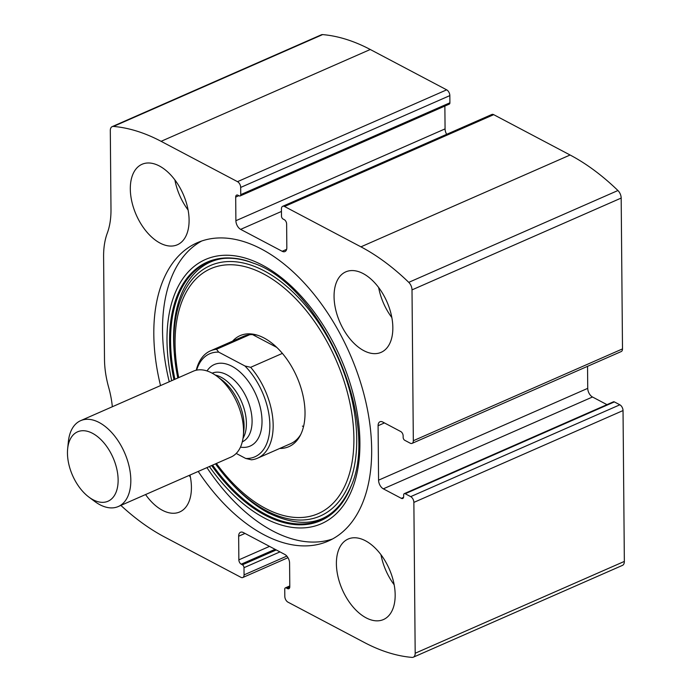 <?xml version="1.0" encoding="UTF-8"?>
<svg xmlns="http://www.w3.org/2000/svg" width="692" height="692" viewBox="0 0 692 692"><rect width="100%" height="100%" fill="white"/><g stroke="black" fill="none" stroke-linecap="round" stroke-linejoin="round"><path stroke-width="1.04" d="M120.866 505.402A222.694 129.949 -113.7 0 0 164.549 536.992L240.963 577.336A4.688 2.733 -113.7 0 0 242.805 577.517A4.688 2.733 -113.7 0 0 244.06 574.879L243.999 567.682A2.344 1.367 -113.7 0 0 242.408 564.802L241.231 564.179A3.521 2.05 -113.7 0 1 238.852 559.854L238.653 536.222A7.032 4.1 -113.7 0 1 240.522 532.26A7.032 4.1 -113.7 0 1 243.299 532.537L284.836 554.465A7.032 4.1 -113.7 0 1 289.585 563.115L289.792 586.747A3.521 2.05 -113.7 0 1 288.858 588.728A3.521 2.05 -113.7 0 1 287.474 588.589L286.298 587.975A2.344 1.367 -113.7 0 0 285.372 587.88A2.344 1.367 -113.7 0 0 284.741 589.203L284.81 596.392A4.688 2.733 -113.7 0 0 287.976 602.161L364.381 642.505A222.694 129.949 -113.7 0 0 412.034 657.4A7.032 4.1 -113.7 0 0 413.306 657.201A7.032 4.1 -113.7 0 0 415.183 653.248L413.868 502.392A4.688 2.733 -113.7 0 0 410.693 496.631L619.859 404.803L614.375 401.905A2.344 1.367 -113.7 0 0 613.449 401.81L404.284 493.647A2.344 1.367 -113.7 0 0 403.661 494.962L403.67 496.501A3.521 2.05 -113.7 0 1 402.735 498.482A3.521 2.05 -113.7 0 1 401.351 498.344L403.574 497.366M401.351 498.344L383.325 488.829A7.032 4.1 -113.7 0 1 378.567 480.179L378.091 425.71A7.032 4.1 -113.7 0 1 379.969 421.757A7.032 4.1 -113.7 0 1 382.745 422.025L400.763 431.548A3.521 2.05 -113.7 0 1 403.142 435.865L403.159 437.413A2.344 1.367 -113.7 0 0 404.742 440.294L410.226 443.191A4.688 2.733 -113.7 0 0 412.077 443.373L621.243 351.545A4.688 2.733 -113.7 0 0 622.497 348.906L621.182 198.059A7.032 4.1 -113.7 0 0 617.93 190.525A222.694 129.949 -113.7 0 0 570.096 155.008L493.69 114.664A4.688 2.733 -113.7 0 0 491.848 114.483L282.673 206.311A4.688 2.733 -113.7 0 0 281.428 208.949L281.488 216.146A2.344 1.367 -113.7 0 0 283.071 219.027L284.248 219.649A3.521 2.05 -113.7 0 1 286.626 223.974L286.834 247.615A7.032 4.1 -113.7 0 1 284.957 251.568A7.032 4.1 -113.7 0 1 282.189 251.291L286.635 249.345M412.077 443.373A4.688 2.733 -113.7 0 0 413.323 440.735L412.008 289.887A7.032 4.1 -113.7 0 0 408.764 282.353A222.694 129.949 -113.7 0 0 360.93 246.836L284.524 206.493A4.688 2.733 -113.7 0 0 282.673 206.311M112.182 126.627A7.032 4.1 -113.7 0 1 113.445 126.428A222.694 129.949 -113.7 0 1 161.098 141.324L237.503 181.667A4.688 2.733 -113.7 0 1 240.678 187.437L449.843 95.608A4.688 2.733 -113.7 0 0 446.677 89.839L370.272 49.495A222.694 129.949 -113.7 0 0 322.61 34.6A7.032 4.1 -113.7 0 0 321.348 34.799L112.182 126.627A7.032 4.1 -113.7 0 0 110.305 130.58L110.988 209.494A76.189 44.461 -113.7 0 1 107.295 233.118A76.189 44.461 -113.7 0 0 103.601 256.741L104.501 359.511A76.189 44.461 -113.7 0 0 108.644 387.269A76.189 44.461 -113.7 0 1 112.338 406.74M413.306 657.201L622.471 565.373A7.032 4.1 -113.7 0 0 624.348 561.42L623.034 410.564A4.688 2.733 -113.7 0 0 619.859 404.803M198.223 471.442A162.923 95.072 -113.7 0 0 263.989 534.769A162.923 95.072 -113.7 0 0 328.233 541.092A162.923 95.072 -113.7 0 0 365.86 402.069A162.923 95.072 -113.7 0 0 261.498 249.068A162.923 95.072 -113.7 0 0 197.255 242.736A162.923 95.072 -113.7 0 0 160.527 385.591M366.12 617.844A43.951 25.647 66.3 0 1 337.964 576.566A43.951 25.647 66.3 0 1 348.111 539.059A43.951 25.647 66.3 0 1 389.267 568.997A43.951 25.647 66.3 0 1 383.454 619.548A43.951 25.647 66.3 0 1 366.12 617.844M189.989 475.058A43.951 25.647 66.3 0 1 179.704 511.968A43.951 25.647 66.3 0 1 162.369 510.263A43.951 25.647 66.3 0 1 145.571 494.555M363.784 350.645A43.951 25.647 66.3 0 1 335.629 309.367A43.951 25.647 66.3 0 1 345.784 271.861A43.951 25.647 66.3 0 1 386.94 301.79A43.951 25.647 66.3 0 1 381.119 352.349A43.951 25.647 66.3 0 1 363.784 350.645M160.034 243.065A43.951 25.647 66.3 0 1 131.878 201.787A43.951 25.647 66.3 0 1 142.033 164.281A43.951 25.647 66.3 0 1 183.19 194.21A43.951 25.647 66.3 0 1 177.368 244.769A43.951 25.647 66.3 0 1 160.034 243.065M404.284 493.647A2.344 1.367 -113.7 0 1 405.209 493.733L410.693 496.631M240.678 187.437L240.738 194.634A2.344 1.367 -113.7 0 1 240.115 195.948A2.344 1.367 -113.7 0 1 239.19 195.853L238.013 195.239A3.521 2.05 -113.7 0 0 236.629 195.101A3.521 2.05 -113.7 0 0 235.687 197.082L235.894 220.713A7.032 4.1 -113.7 0 0 240.652 229.363L282.189 251.291M449.843 95.608L449.904 102.797A2.344 1.367 -113.7 0 1 449.281 104.12L240.115 195.948M444.869 106.058L445.068 128.885A7.032 4.1 -113.7 0 0 446.677 134.317M587.543 366.336L587.733 388.35A7.032 4.1 -113.7 0 0 592.49 397L606.988 404.656M188.086 209.979A43.951 25.647 66.3 0 1 174.894 179.937M391.836 317.559A43.951 25.647 66.3 0 1 378.645 287.517M190.412 477.177A43.951 25.647 66.3 0 1 189.141 475.43M394.163 584.757A43.951 25.647 66.3 0 1 380.981 554.724M332.506 538.99A162.923 95.072 66.3 0 1 272.7 530.937A162.923 95.072 66.3 0 1 206.934 467.619M169.246 381.759A162.923 95.072 66.3 0 1 201.692 241.015M269.162 513.386A141.211 82.4 66.3 0 1 232.78 484.703C244.423 497.098 256.438 506.579 268.825 513.135C307.542 531.499 335.006 522.373 351.225 485.767M232.616 341.139A60.636 35.378 66.3 0 1 255.746 334.729A60.636 35.378 66.3 0 1 296.885 376.924A60.636 35.378 66.3 0 1 300.103 435.761A60.636 35.378 66.3 0 1 279.732 448.459M196.26 370.22A58.604 34.202 66.3 0 1 210.42 350.879L243.541 336.338A58.604 34.202 66.3 0 1 257.216 335.144M300.795 434.403A58.604 34.202 66.3 0 1 290.657 443.659L257.536 458.199A58.604 34.202 66.3 0 1 251.464 459.808L245.729 458.467L236.214 453.442M303.52 426.644A58.604 34.202 66.3 0 1 302.413 426.082M196.632 370.142A56.26 32.827 66.3 0 1 218.741 352.15L244.925 365.973A56.26 32.827 66.3 0 1 269.854 425.165A56.26 32.827 66.3 0 1 245.729 458.467M244.925 365.973L250.66 367.314A58.604 34.202 66.3 0 1 257.536 458.199M210.42 350.879A58.604 34.202 66.3 0 1 216.501 349.278L218.741 352.15M216.501 349.278L249.613 334.738M250.66 367.314L282.379 353.387M252.58 334.617L276.765 347.384M93.083 499.754A37.896 22.109 66.3 0 1 88.835 497.046A37.896 22.109 66.3 0 1 67.652 448.788A37.896 22.109 66.3 0 1 94.787 434.645A37.896 22.109 66.3 0 1 118.116 481.39A37.896 22.109 66.3 0 1 93.083 499.754M67.652 448.788L68.37 441.643A46.883 27.36 66.3 0 1 80.635 420.667A46.883 27.36 66.3 0 1 124.525 452.594A46.883 27.36 66.3 0 1 118.323 506.518A46.883 27.36 66.3 0 1 99.838 504.702A46.883 27.36 66.3 0 1 94.588 501.345L88.835 497.046M80.635 420.667L193.345 371.18A46.883 27.36 66.3 0 1 217.089 376.353A46.883 27.36 66.3 0 1 243.299 436.055A46.883 27.36 66.3 0 1 231.042 457.031L118.323 506.518M412.008 289.887L621.182 198.059M413.323 440.735L622.497 348.906M161.098 141.324L370.272 49.495M237.503 181.667L446.677 89.839M415.183 653.248L624.348 561.42M413.868 502.392L623.034 410.564M408.764 282.353L617.93 190.525M360.93 246.836L570.096 155.008M284.524 206.493L493.69 114.664M113.445 126.428L322.61 34.6M244.06 574.879L286.834 556.1M243.999 567.682L279.966 551.896M242.408 564.802L276.264 549.941M241.231 564.179L275.087 549.318M238.852 559.854L269.534 546.386M238.653 536.222L244.994 533.428M287.474 588.589L289.697 587.612M286.298 587.975L289.792 586.435M405.209 493.733L614.375 401.905M383.325 488.829L592.49 397M378.567 480.179L587.733 388.35M378.091 425.71L384.441 422.924M240.738 194.634L449.904 102.797M235.687 197.082L238.861 195.689M235.894 220.713L445.068 128.885M240.652 229.363L281.445 211.458M171.702 380.678A144.273 84.19 66.3 0 1 243.048 257.467A144.273 84.19 66.3 0 1 359.312 429.542A144.273 84.19 66.3 0 1 264.552 518.1A144.273 84.19 66.3 0 1 209.399 466.538M173.96 379.692A141.177 82.383 66.3 0 1 252.874 263.003C321.062 284.992 380.929 421.316 350.956 486.433L350.956 486.433A141.177 82.383 66.3 0 1 265.045 515.168A141.177 82.383 66.3 0 1 211.657 465.543M252.874 263.003L253.54 263.263C205.662 243.29 168.545 283.037 174.159 351.173L174.341 353.603A136.756 79.796 66.3 0 1 258.713 268.176A136.756 79.796 66.3 0 1 356.657 435.415A136.756 79.796 66.3 0 1 266.351 510.696A136.756 79.796 66.3 0 1 231.111 482.921A136.756 79.796 66.3 0 1 215.506 463.856L232.78 484.703M351.095 486.095A140.597 82.045 66.3 0 1 265.659 514.381A140.597 82.045 66.3 0 1 212.608 465.128M174.912 379.268A140.597 82.045 66.3 0 1 253.203 263.133M177.809 377.996A136.756 79.796 66.3 0 1 174.341 353.603L177.809 377.996M178.718 377.598A133.738 78.04 66.3 0 1 247.156 267.233A133.738 78.04 66.3 0 1 353.43 427.414A133.738 78.04 66.3 0 1 265.512 508.412A133.738 78.04 66.3 0 1 216.406 463.458M207.02 370.947A44.539 25.993 66.3 0 1 256.04 394.855A44.539 25.993 66.3 0 1 240.47 447.127M217.089 376.353L221.76 379.856A39.565 23.087 66.3 0 1 243.887 430.242L243.299 436.055M215.229 375.029A37.506 21.884 66.3 0 1 241.37 401.299A37.506 21.884 66.3 0 1 243.013 438.313M212.15 373.17A37.506 21.884 66.3 0 1 247.053 398.808A37.506 21.884 66.3 0 1 242.304 441.851M242.805 577.517L287.976 557.683M285.372 587.88L289.784 585.942"/></g></svg>
